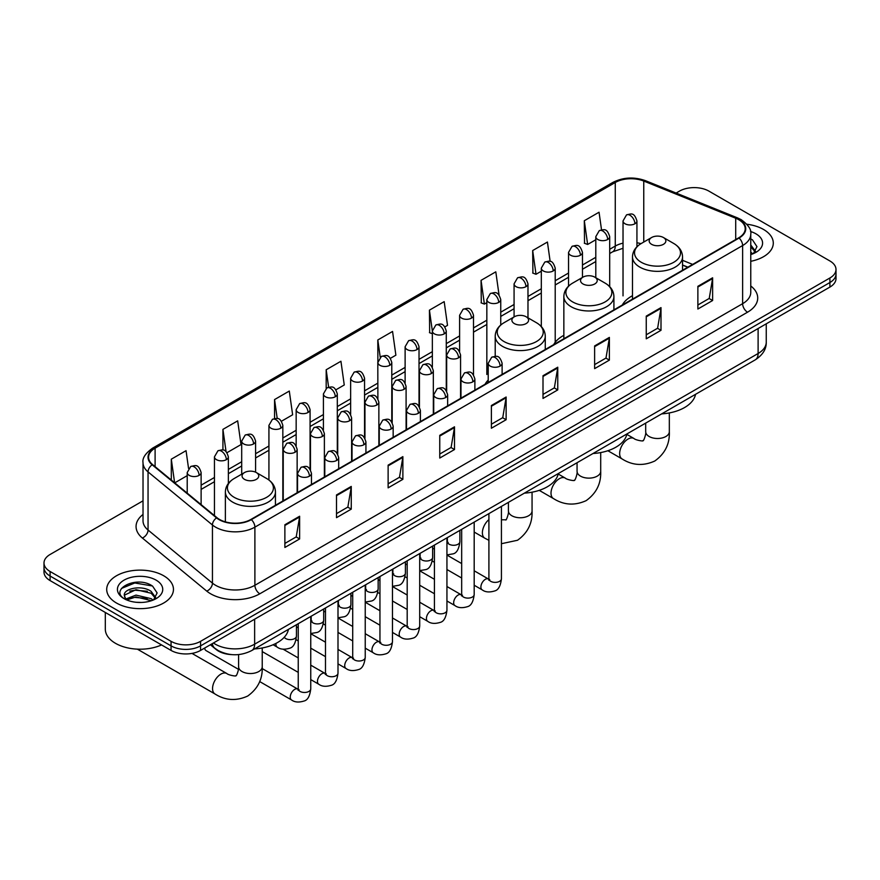 <?xml version="1.0" encoding="UTF-8"?>
<svg xmlns="http://www.w3.org/2000/svg" width="880" height="880" viewBox="0 0 880 880"><rect width="100%" height="100%" fill="white"/><g stroke="black" fill="none" stroke-linecap="round" stroke-linejoin="round"><path stroke-width="1.32" d="M488.213 380.05A36.85 21.274 0 0 0 485.045 384.263M563.849 335.335A36.85 21.274 0 0 0 553.685 344.641M632.478 295.702A36.85 21.274 0 0 0 622.314 305.019M687.742 267.245L682.539 265.144M231.803 654.621A20.856 12.045 180 0 1 216.172 649.517L210.386 644.743M143.022 500.83L50.105 554.477A20.856 12.045 0 0 0 44 562.991L44 572.077A20.856 12.045 0 0 0 50.105 580.591L171.061 650.419A20.856 12.045 0 0 0 200.563 650.419L829.895 287.078A20.856 12.045 0 0 0 836 278.564L836 274.021A20.856 12.045 0 0 1 829.895 282.535A20.856 12.045 0 0 0 836 274.021L836 269.478A20.856 12.045 0 0 0 829.895 260.964L708.939 191.136A20.856 12.045 0 0 0 679.437 191.136L676.115 193.061M44 562.991A20.856 12.045 0 0 0 50.105 571.505L171.061 641.333A20.856 12.045 0 0 0 200.563 641.333L200.563 645.876L829.895 282.535L200.563 645.876A20.856 12.045 0 0 1 171.061 645.876A20.856 12.045 0 0 0 200.563 645.876L200.563 650.419M50.105 571.505L50.105 576.048L171.061 645.876L50.105 576.048A20.856 12.045 0 0 1 44 567.534A20.856 12.045 0 0 0 50.105 576.048L50.105 580.591M763.521 229.46A33.374 19.272 0 0 0 746.845 224.235A33.374 19.272 0 0 1 763.521 229.46A33.374 19.272 0 0 1 773.289 243.078A33.374 19.272 0 0 0 763.521 229.46M163.68 575.762A33.374 19.272 0 0 0 127.314 571.593A33.374 19.272 0 0 0 106.711 589.391A33.374 19.272 0 0 0 116.479 603.02A33.374 19.272 0 0 0 152.856 607.189A33.374 19.272 0 0 0 173.459 589.391A33.374 19.272 0 0 0 163.68 575.762A33.374 19.272 0 0 0 127.314 571.593A33.374 19.272 0 0 0 106.711 589.391A33.374 19.272 0 0 0 116.479 603.02A33.374 19.272 0 0 0 152.856 607.189A33.374 19.272 0 0 0 173.459 589.391A33.374 19.272 0 0 0 163.68 575.762M738.683 219.659A22.253 12.848 180 0 1 745.206 228.745A22.253 12.848 180 0 1 738.683 237.831L250.954 519.42A22.253 12.848 180 0 1 216.997 517.704L152.603 464.607A22.253 12.848 180 0 1 148.577 457.248A22.253 12.848 180 0 1 155.1 448.162L615.263 182.49A22.253 12.848 180 0 1 643.753 181.049L735.713 218.218A22.253 12.848 180 0 1 738.683 219.659M739.079 219.439A22.803 13.167 0 0 0 736.032 217.954L644.072 180.785A22.803 13.167 0 0 0 614.867 182.259L154.704 447.931A22.803 13.167 0 0 0 152.152 464.794L216.535 517.891A22.803 13.167 0 0 0 251.35 519.64L739.079 238.051A22.803 13.167 0 0 0 739.079 219.439M284.878 524.755L284.878 547.47L299.629 538.945L299.629 516.241L284.878 524.755M284.878 543.433L296.241 536.877L299.574 516.989A5.566 3.212 -120 0 0 299.629 516.241M296.142 536.932L299.629 538.945M336.501 494.945L336.501 517.66L351.252 509.146L351.252 486.431L336.501 494.945M336.501 513.634L347.864 507.067L351.197 487.19A5.566 3.212 -120 0 0 351.252 486.431M347.765 507.133L351.252 509.146M388.124 465.146L388.124 487.85L402.875 479.336L402.875 456.632L388.124 465.146M388.124 483.824L399.487 477.268L402.82 457.38A5.566 3.212 -120 0 0 402.875 456.632M399.388 477.323L402.875 479.336M439.758 435.336L439.758 458.051L454.509 449.537L454.509 426.822L439.758 435.336M439.758 454.025L451.11 447.458L454.443 427.581A5.566 3.212 -120 0 0 454.509 426.822M451.011 447.513L454.509 449.537M697.873 286.308L697.873 309.023L712.624 300.509L712.624 277.794L697.873 286.308M697.873 304.997L709.236 298.43L712.569 278.553A5.566 3.212 -120 0 0 712.624 277.794M709.137 298.496L712.624 300.509M646.25 316.118L646.25 338.822L661.001 330.308L661.001 307.604L646.25 316.118M646.25 334.796L657.613 328.24L660.946 308.352A5.566 3.212 -120 0 0 661.001 307.604M657.514 328.295L661.001 330.308M594.627 345.928L594.627 368.632L609.378 360.118L609.378 337.403L594.627 345.928M594.627 364.606L605.99 358.05L609.323 338.162A5.566 3.212 -120 0 0 609.378 337.403M605.891 358.105L609.378 360.118M543.004 375.727L543.004 398.442L557.755 389.917L557.755 367.213L543.004 375.727M543.004 394.405L554.367 387.849L557.689 367.972A5.566 3.212 -120 0 0 557.755 367.213M554.268 387.904L557.755 389.917M491.381 405.537L491.381 428.241L506.132 419.727L506.132 397.023L491.381 405.537M491.381 424.215L502.744 417.659L506.066 397.771A5.566 3.212 -120 0 0 506.132 397.023M502.645 417.714L506.132 419.727M750.761 261.305A33.374 19.272 0 0 0 773.289 243.078A33.374 19.272 0 0 1 750.761 261.305M200.563 641.333L829.895 277.992A20.856 12.045 0 0 0 836 269.478M281.468 421.234L292.633 414.788L289.3 391.061L274.56 399.575L274.56 418.55M226.985 452.683L241.01 444.587L237.677 420.86L222.926 429.374L222.926 450.043M188.551 468.457L186.054 450.67L171.303 459.184L171.303 480.029M444.895 326.876L447.513 325.369L444.18 301.642L429.429 310.156L429.671 332.728M499.059 295.031L495.803 271.832L481.052 280.357L481.294 302.929M550.154 261.426L547.426 242.033L532.675 250.547L532.917 273.119M601.524 229.823L599.049 212.223L584.309 220.737L584.54 243.309M335.94 389.785L344.256 384.978L340.934 361.251L326.183 369.765L326.183 388.366M390.423 358.325L395.879 355.179L392.557 331.452L377.806 339.966L377.883 362.626M377.883 398.629L377.806 362.45M377.806 339.966L380.237 357.258M432.355 333.74L429.429 332.64M429.429 310.156L432.355 331.034A6.952 4.015 0 0 0 434.39 333.861A6.952 4.015 0 0 0 444.224 333.861A6.952 4.015 0 0 0 446.27 331.023C443.443 322.102 440.704 323.873 435.831 324.995A6.952 4.015 60 0 1 439.307 325.347A6.952 4.015 -120 0 1 444.224 333.861M481.052 280.357L484.385 304.084L486.838 302.665M484.385 304.084L481.052 302.83M532.675 250.547L536.008 274.274L541.31 271.216M536.008 274.274L532.675 273.031M584.309 220.737L587.631 244.464L595.793 239.756M587.631 244.464L584.309 243.221M326.183 369.765L328.625 387.189M274.56 399.575L277.222 418.55M222.926 429.374L226.061 451.66M174.735 482.856L187.209 475.651M171.303 459.184L174.614 482.757M750.761 252.175L752.862 253.825M750.761 253.979L751.355 254.375M750.761 244.97L755.546 251.372M750.761 246.774L755.183 251.845M750.761 254.573A22.671 13.09 0 0 0 755.942 252.34A22.671 13.09 0 0 0 755.942 233.827A22.671 13.09 0 0 0 750.508 231.506M753.401 253.605L756.954 246.631L752.466 239.855M750.761 239.019L752.158 239.657M651.618 244.332A8.349 4.818 0 0 0 663.41 244.332A8.349 4.818 0 0 0 663.41 237.512L673.772 243.496A22.99 13.277 0 0 1 673.772 262.273A22.99 13.277 0 0 1 641.256 262.273A22.99 13.277 0 0 1 641.256 243.496C635.591 246.862 632.665 251.328 632.478 256.905A25.036 14.454 0 0 0 639.815 267.124A25.036 14.454 0 0 0 667.095 270.248A25.036 14.454 0 0 0 682.539 256.905C682.363 251.328 679.437 246.862 673.772 243.496L663.41 237.512A8.349 4.818 0 0 0 651.618 237.512A8.349 4.818 0 0 0 651.618 244.332M661.661 413.886A38.247 22.077 0 0 0 695.53 394.339M582.978 283.954A8.349 4.818 0 0 0 594.781 283.954A8.349 4.818 0 0 0 594.781 277.145L605.132 283.129A22.99 13.277 0 0 1 605.132 301.895A22.99 13.277 0 0 1 572.616 301.895A22.99 13.277 0 0 1 572.616 283.129C566.951 286.484 564.025 290.961 563.849 296.527A25.036 14.454 0 0 0 571.175 306.746A25.036 14.454 0 0 0 598.455 309.881A25.036 14.454 0 0 0 613.91 296.527C613.723 290.961 610.797 286.484 605.132 283.129L594.781 277.145A8.349 4.818 0 0 0 582.978 277.145A8.349 4.818 0 0 0 582.978 283.954M593.032 453.519A38.247 22.077 0 0 0 626.89 433.961M514.338 323.587A8.349 4.818 0 0 0 526.141 323.587A8.349 4.818 0 0 0 526.141 316.767L536.503 322.751A22.99 13.277 0 0 1 536.503 341.528A22.99 13.277 0 0 1 503.976 341.528A22.99 13.277 0 0 1 503.976 322.751C498.322 326.117 495.396 330.583 495.209 336.149A25.036 14.454 0 0 0 502.535 346.368A25.036 14.454 0 0 0 529.815 349.503A25.036 14.454 0 0 0 545.27 336.149C545.083 330.583 542.168 326.117 536.503 322.751L526.141 316.767A8.349 4.818 0 0 0 514.338 316.767A8.349 4.818 0 0 0 514.338 323.587M524.392 493.141A38.247 22.077 0 0 0 558.261 473.594M244.519 479.369A8.349 4.818 0 0 0 256.311 479.369A8.349 4.818 0 0 0 256.311 472.549L266.673 478.533A22.99 13.277 0 0 1 266.673 497.31A22.99 13.277 0 0 1 234.157 497.31A22.99 13.277 0 0 1 234.157 478.533C228.492 481.899 225.566 486.365 225.379 491.931A25.036 14.454 0 0 0 232.716 502.15A25.036 14.454 0 0 0 259.996 505.285A25.036 14.454 0 0 0 275.44 491.931C275.264 486.365 272.338 481.899 266.673 478.533L256.311 472.549A8.349 4.818 0 0 0 244.519 472.549A8.349 4.818 0 0 0 244.519 479.369M254.562 648.923A38.247 22.077 0 0 0 288.431 629.376M238.458 669.317L206.03 650.595A6.259 3.608 -60 0 1 205.249 649.814A6.259 3.608 -60 0 1 204.743 647.999M105.314 612.469L105.314 629.134A34.771 20.075 0 0 0 115.5 643.324A34.771 20.075 0 0 0 161.535 644.93M136.312 602.294L141.559 602.448M125.895 598.972L136.015 595.111L151.195 598.664L153.032 600.127M126.83 599.94L136.015 596.915L151.525 600.688M126.06 599.665L124.432 595.859A15.719 9.075 0 0 0 126.962 600.061M155.705 597.685L151.195 591.448C141.768 584.408 122.353 588.753 124.432 595.859L124.366 595.166M124.465 596.09L124.905 594.913L136.015 589.699L151.195 593.252L155.353 598.158M153.571 599.907L157.124 592.933L152.625 586.168C136.73 574.739 108.46 589.798 124.784 599.038L125.598 599.533M156.112 580.14A22.671 13.09 0 0 0 124.058 580.14A22.671 13.09 0 0 0 124.058 598.642A22.671 13.09 0 0 0 156.112 598.642A22.671 13.09 0 0 0 156.112 580.14M121.473 588.445L134.783 582.978L152.328 585.959M129.789 591.096L134.783 590.194L147.301 591.261M129.789 598.312L134.783 597.399L147.301 598.477M213.444 642.983A27.808 16.06 0 0 0 215.314 644.171A27.808 16.06 0 0 0 254.639 644.171L758.109 353.507A27.808 16.06 0 0 0 766.249 342.144C766.458 349.052 762.784 354.959 755.227 359.865L251.757 650.54A13.904 8.03 60 0 0 254.639 644.171L254.639 619.201M758.109 328.526L758.109 353.507A13.904 8.03 60 0 1 755.227 359.865M212.311 643.632A13.904 9.306 129.5 0 0 214.742 648.153L210.518 644.677M829.895 287.078L829.895 277.992M171.061 650.419L171.061 641.333M750.761 285.967A34.771 20.075 180 0 1 747.538 312.202L259.809 593.791A6.952 4.015 60 0 1 254.892 585.277L742.621 303.688A27.808 16.06 0 0 0 750.761 292.336L750.761 234.19A27.808 16.06 180 0 1 742.621 245.553A6.952 4.015 -120 0 0 739.079 238.051M259.809 593.791A34.771 20.075 180 0 1 210.639 593.791A34.771 20.075 180 0 1 206.745 591.107L142.351 538.021A34.771 20.075 180 0 1 143.022 514.459M215.556 585.277A27.808 16.06 0 0 0 254.892 585.277L254.892 527.142A27.808 16.06 180 0 1 212.443 524.997L148.049 471.9A27.808 16.06 180 0 1 143.022 462.693L143.022 520.828A27.808 16.06 0 0 0 148.049 530.035L212.443 583.132A27.808 16.06 0 0 0 215.556 585.277M750.761 234.19C751.696 229.856 748.495 225.005 741.18 219.659L737.528 217.888A6.952 3.256 112 0 0 736.032 217.954M737.528 217.888L645.568 180.708C634.051 176.638 623.117 177.221 612.766 182.479A6.952 4.015 60 0 1 614.867 182.259M154.704 447.931A6.952 4.015 -120 0 0 152.603 448.151C145.387 453.343 142.186 458.194 143.022 462.693M152.152 464.794A6.952 4.653 129.5 0 0 148.049 471.9L148.049 530.035A6.952 4.653 -50.5 0 1 142.351 538.021M645.568 180.708A6.952 3.256 112 0 0 644.072 180.785M216.535 517.891A6.952 4.653 129.5 0 0 212.443 524.997L212.443 583.132A6.952 4.653 -50.5 0 1 206.745 591.107M251.35 519.64A6.952 4.015 60 0 1 254.892 527.142L742.621 245.553L742.621 303.688A6.952 4.015 60 0 0 747.538 312.202M155.1 448.162L155.1 466.664M735.713 218.218L735.713 239.547M643.753 181.049L643.753 242.055M692.659 264.407L682.539 260.315M640.959 243.672A22.253 12.848 0 0 0 636.933 242.77M623.029 243.166A22.253 12.848 0 0 0 615.263 246.07L609.697 249.282M615.263 182.49L615.263 246.07A12.518 7.227 60 0 1 612.667 251.801L609.697 253.517M595.793 257.312L582.461 265.012M568.546 273.042L555.214 280.742M541.31 288.761L527.978 296.461M514.074 304.491L500.742 312.191M486.838 320.221L473.506 327.91M459.602 335.94L446.27 343.64M432.355 351.67L419.023 359.37M405.119 367.4L391.787 375.089M377.883 383.119L364.551 390.819M350.647 398.849L337.315 406.549M323.411 414.568L310.079 422.268M296.164 430.298L282.832 437.998M268.928 446.028L255.596 453.717M241.692 461.747L228.36 469.447M214.456 477.477L201.124 485.177M491.381 406.252L506.066 397.771M543.004 376.453L557.689 367.972M594.627 346.643L609.323 338.162M646.25 316.833L660.946 308.352M697.873 287.034L712.569 278.553M439.758 436.062L454.443 427.581M388.124 465.861L402.82 457.38M336.501 495.671L351.197 487.19M284.878 525.47L299.574 516.989M669.328 412.94L669.328 431.684A11.825 6.82 180 0 1 665.874 436.502A11.825 6.82 180 0 1 649.154 436.502A11.825 6.82 180 0 1 645.689 431.684C646.415 433.653 643.335 442.222 642.961 440.539C644.226 441.705 635.272 440.088 633.919 438.471L626.813 434.368M669.328 431.684C669.834 443.916 664.983 453.695 654.786 461.01C643.346 466.191 632.445 465.498 622.105 458.953A11.825 6.82 -60 0 1 620.29 449.482A11.825 6.82 -60 0 1 628.012 439.065A11.825 6.82 -60 0 1 633.919 438.471M600.699 452.562L600.699 471.306A11.825 6.82 180 0 1 597.234 476.135A11.825 6.82 180 0 1 580.514 476.135A11.825 6.82 180 0 1 577.06 471.306C577.775 473.286 574.706 481.855 574.321 480.172C575.597 481.338 566.632 479.71 565.29 478.104L558.173 473.99M600.699 471.306C601.205 483.538 596.354 493.317 586.146 500.643C574.706 505.813 563.816 505.131 553.465 498.575A11.825 6.82 -60 0 1 551.65 489.104A11.825 6.82 -60 0 1 559.372 478.687A11.825 6.82 -60 0 1 565.29 478.104M532.059 492.195L532.059 510.928A11.825 6.82 180 0 1 528.594 515.757A11.825 6.82 180 0 1 511.885 515.757A11.825 6.82 180 0 1 508.42 510.928C509.135 512.908 506.066 521.477 505.692 519.794L501.424 519.794M488.906 540.309L484.825 538.197A11.825 6.82 -60 0 1 482.713 529.914A11.825 6.82 -60 0 1 488.906 519.607M262.229 647.977L262.229 666.721A11.825 6.82 180 0 1 258.775 671.539A11.825 6.82 180 0 1 242.055 671.539A11.825 6.82 180 0 1 238.59 666.721C239.316 668.69 236.247 677.259 235.862 675.576C237.127 676.742 228.173 675.125 226.82 673.508L192.005 653.411M262.229 666.721C262.735 678.953 257.884 688.732 247.687 696.047C236.247 701.228 225.346 700.535 215.006 693.99A11.825 6.82 -60 0 1 213.191 684.508A11.825 6.82 -60 0 1 220.913 674.102A11.825 6.82 -60 0 1 226.82 673.508M500.082 366.102A6.952 4.015 0 0 0 502.117 363.264C499.301 354.343 496.551 356.125 491.689 357.247A6.952 4.015 60 0 1 495.165 357.588A6.952 4.015 -120 0 1 500.082 366.102A6.952 4.015 0 0 1 490.248 366.102A6.952 4.015 0 0 1 488.213 363.264L491.689 357.247M474.188 585.244L482.207 589.875A6.259 3.608 -60 0 1 481.239 584.859A6.259 3.608 -60 0 1 485.331 579.348A6.259 3.608 -60 0 1 485.606 579.194A6.259 3.608 -60 0 1 488.455 579.029L474.188 570.79M489.269 579.667L488.708 580.129L488.906 578.776A6.259 3.608 -0 0 0 490.743 581.328A6.259 3.608 -0 0 0 499.301 581.482A6.259 3.608 -0 0 0 501.424 578.776C500.566 586.047 498.311 590.106 494.67 590.953C489.445 592.548 485.287 592.185 482.207 589.875M472.846 381.832A6.952 4.015 0 0 0 474.881 378.994C472.054 370.073 469.315 371.855 464.453 372.966A6.952 4.015 60 0 1 467.929 373.318A6.952 4.015 -120 0 1 472.846 381.832A6.952 4.015 0 0 1 463.012 381.832A6.952 4.015 0 0 1 460.977 378.994L464.453 372.966M446.941 600.974L454.96 605.594A6.259 3.608 -60 0 1 454.003 600.589A6.259 3.608 -60 0 1 458.095 595.067A6.259 3.608 -60 0 1 458.37 594.924A6.259 3.608 -60 0 1 461.219 594.759L446.941 586.52M462.022 595.386L461.472 595.859L461.67 594.506A6.259 3.608 -0 0 0 463.507 597.058A6.259 3.608 -0 0 0 472.065 597.212A6.259 3.608 -0 0 0 474.188 594.506C473.33 601.766 471.075 605.825 467.434 606.683C462.209 608.267 458.051 607.915 454.96 605.594M445.61 397.562A6.952 4.015 0 0 0 447.645 394.724C444.818 385.803 442.079 387.574 437.217 388.696A6.952 4.015 60 0 1 440.693 389.037A6.952 4.015 -120 0 1 445.61 397.562A6.952 4.015 0 0 1 435.776 397.562A6.952 4.015 0 0 1 433.73 394.724L437.217 388.696M419.705 616.693L427.724 621.324A6.259 3.608 -60 0 1 426.767 616.308A6.259 3.608 -60 0 1 430.859 610.797A6.259 3.608 -60 0 1 431.134 610.643A6.259 3.608 -60 0 1 433.983 610.489L419.705 602.239M434.786 611.116L434.225 611.578L434.434 610.225A6.259 3.608 -0 0 0 436.26 612.788A6.259 3.608 -0 0 0 444.829 612.942A6.259 3.608 -0 0 0 446.941 610.225C446.083 617.496 443.839 621.555 440.198 622.402C434.962 623.997 430.804 623.634 427.724 621.324M418.363 413.281A6.952 4.015 0 0 0 420.398 410.443C417.582 401.522 414.843 403.304 409.97 404.426A6.952 4.015 60 0 1 413.446 404.767A6.952 4.015 -120 0 1 418.363 413.281A6.952 4.015 0 0 1 408.529 413.281A6.952 4.015 0 0 1 406.494 410.443L409.97 404.426M392.469 632.423L400.488 637.054A6.259 3.608 -60 0 1 399.531 632.038A6.259 3.608 -60 0 1 403.612 626.527A6.259 3.608 -60 0 1 403.898 626.373A6.259 3.608 -60 0 1 406.747 626.208L392.469 617.969M407.55 626.846L406.989 627.308L407.187 625.955A6.259 3.608 -0 0 0 409.024 628.507A6.259 3.608 -0 0 0 417.593 628.661A6.259 3.608 -0 0 0 419.705 625.955C418.847 633.226 416.603 637.285 412.962 638.132C407.726 639.716 403.568 639.364 400.488 637.054M391.127 429.011A6.952 4.015 0 0 0 393.162 426.173C390.346 417.252 387.596 419.023 382.734 420.145A6.952 4.015 60 0 1 386.21 420.497A6.952 4.015 -120 0 1 391.127 429.011A6.952 4.015 0 0 1 381.293 429.011A6.952 4.015 0 0 1 379.258 426.173L382.734 420.145M365.233 648.153L373.252 652.773A6.259 3.608 -60 0 1 372.295 647.757A6.259 3.608 -60 0 1 376.376 642.246A6.259 3.608 -60 0 1 376.651 642.103A6.259 3.608 -60 0 1 379.511 641.938L365.233 633.699M380.314 642.565L379.753 643.027L379.951 641.685A6.259 3.608 -0 0 0 381.788 644.237A6.259 3.608 -0 0 0 390.346 644.391A6.259 3.608 -0 0 0 392.469 641.685C391.611 648.945 389.356 653.004 385.715 653.862C380.49 655.446 376.332 655.083 373.252 652.773M363.891 444.73A6.952 4.015 0 0 0 365.926 441.892C363.11 432.982 360.36 434.753 355.498 435.875A6.952 4.015 60 0 1 358.974 436.216A6.952 4.015 -120 0 1 363.891 444.73A6.952 4.015 0 0 1 354.057 444.73A6.952 4.015 0 0 1 352.022 441.892L355.498 435.875M337.997 663.872L346.016 668.503A6.259 3.608 -60 0 1 345.048 663.487A6.259 3.608 -60 0 1 349.14 657.976A6.259 3.608 -60 0 1 349.415 657.822A6.259 3.608 -60 0 1 352.264 657.668L337.997 649.418M353.078 658.295L352.517 658.757L352.715 657.404A6.259 3.608 -0 0 0 354.552 659.956A6.259 3.608 -0 0 0 363.11 660.121A6.259 3.608 -0 0 0 365.233 657.404C364.375 664.675 362.12 668.734 358.479 669.581C353.254 671.176 349.096 670.813 346.016 668.503M336.655 460.46A6.952 4.015 0 0 0 338.69 457.622C335.863 448.701 333.124 450.483 328.262 451.605A6.952 4.015 60 0 1 331.738 451.946A6.952 4.015 -120 0 1 336.655 460.46A6.952 4.015 0 0 1 326.821 460.46A6.952 4.015 0 0 1 324.786 457.622L328.262 451.605M310.75 679.602L318.769 684.233A6.259 3.608 -60 0 1 317.812 679.217A6.259 3.608 -60 0 1 321.904 673.695A6.259 3.608 -60 0 1 322.179 673.552A6.259 3.608 -60 0 1 325.028 673.387L310.75 665.148M325.831 674.025L325.281 674.487L325.479 673.134A6.259 3.608 -0 0 0 327.305 675.686A6.259 3.608 -0 0 0 335.874 675.84A6.259 3.608 -0 0 0 337.997 673.134C337.139 680.394 334.884 684.453 331.243 685.311C326.007 686.895 321.86 686.543 318.769 684.233M309.419 476.19A6.952 4.015 0 0 0 311.454 473.352C308.627 464.431 305.888 466.202 301.026 467.324A6.952 4.015 60 0 1 304.502 467.676A6.952 4.015 -120 0 1 309.419 476.19A6.952 4.015 0 0 1 299.585 476.19A6.952 4.015 0 0 1 297.539 473.352L301.026 467.324M259.677 681.56L291.533 699.952A6.259 3.608 -60 0 1 290.576 694.936A6.259 3.608 -60 0 1 294.668 689.425A6.259 3.608 -60 0 1 294.943 689.271A6.259 3.608 -60 0 1 297.792 689.117L262.196 668.569M298.595 689.744L298.034 690.206L298.243 688.853A6.259 3.608 -0 0 0 300.069 691.416A6.259 3.608 -0 0 0 308.638 691.57A6.259 3.608 -0 0 0 310.75 688.853C309.892 696.124 307.648 700.183 304.007 701.03C298.771 702.625 294.613 702.262 291.533 699.952M458.535 357.841A6.952 4.015 0 0 0 460.57 355.003C457.754 346.093 455.004 347.864 450.142 348.986A6.952 4.015 60 0 1 453.618 349.327A6.952 4.015 -120 0 1 458.535 357.841A6.952 4.015 0 0 1 448.701 357.841A6.952 4.015 0 0 1 446.666 355.003L450.142 348.986M447.722 542.564L447.161 543.026L447.359 541.673A6.259 3.608 -0 0 0 449.196 544.225A6.259 3.608 -0 0 0 457.754 544.39A6.259 3.608 -0 0 0 459.877 541.673C459.019 548.944 456.764 553.003 453.123 553.85L446.941 554.895M431.299 373.571A6.952 4.015 0 0 0 433.334 370.733C430.507 361.812 427.768 363.594 422.906 364.716A6.952 4.015 60 0 1 426.382 365.057A6.952 4.015 -120 0 1 431.299 373.571A6.952 4.015 0 0 1 421.465 373.571A6.952 4.015 0 0 1 419.43 370.733L422.906 364.716M420.486 558.294L419.925 558.756L420.123 557.403A6.259 3.608 -0 0 0 421.96 559.955A6.259 3.608 -0 0 0 430.518 560.109A6.259 3.608 -0 0 0 432.641 557.403C431.783 564.663 429.528 568.722 425.887 569.58L419.705 570.614M404.063 389.301A6.952 4.015 0 0 0 406.098 386.463C403.271 377.542 400.532 379.313 395.67 380.435A6.952 4.015 60 0 1 399.146 380.776A6.952 4.015 -120 0 1 404.063 389.301A6.952 4.015 0 0 1 394.229 389.301A6.952 4.015 0 0 1 392.194 386.463L395.67 380.435M393.239 574.013L392.689 574.475L392.887 573.122A6.259 3.608 -0 0 0 394.713 575.685A6.259 3.608 -0 0 0 403.282 575.839A6.259 3.608 -0 0 0 405.405 573.122C404.547 580.393 402.292 584.452 398.651 585.299L392.469 586.344M376.816 405.02A6.952 4.015 0 0 0 378.862 402.182C376.035 393.261 373.296 395.043 368.423 396.165A6.952 4.015 60 0 1 371.899 396.506A6.952 4.015 -120 0 1 376.816 405.02A6.952 4.015 0 0 1 366.993 405.02A6.952 4.015 0 0 1 364.947 402.182L368.423 396.165M366.003 589.743L365.442 590.205L365.651 588.852A6.259 3.608 -0 0 0 367.477 591.404A6.259 3.608 -0 0 0 376.046 591.558A6.259 3.608 -0 0 0 378.158 588.852C377.3 596.123 375.056 600.182 371.415 601.029L365.233 602.063M349.58 420.75A6.952 4.015 0 0 0 351.615 417.912C348.799 408.991 346.06 410.762 341.187 411.884A6.952 4.015 60 0 1 344.663 412.236A6.952 4.015 -120 0 1 349.58 420.75A6.952 4.015 0 0 1 339.746 420.75A6.952 4.015 0 0 1 337.711 417.912L341.187 411.884M338.767 605.473L338.206 605.935L338.404 604.582A6.259 3.608 -0 0 0 340.241 607.134A6.259 3.608 -0 0 0 348.81 607.288A6.259 3.608 -0 0 0 350.922 604.582C350.064 611.842 347.82 615.901 344.168 616.759L337.997 617.793M322.344 436.469A6.952 4.015 0 0 0 324.379 433.631C321.563 424.721 318.813 426.492 313.951 427.614A6.952 4.015 60 0 1 317.427 427.955A6.952 4.015 -120 0 1 322.344 436.469A6.952 4.015 0 0 1 312.51 436.469A6.952 4.015 0 0 1 310.475 433.631L313.951 427.614M311.531 621.192L310.97 621.654L311.168 620.301A6.259 3.608 -0 0 0 313.005 622.864A6.259 3.608 -0 0 0 321.563 623.018A6.259 3.608 -0 0 0 323.686 620.301C322.828 627.572 320.573 631.631 316.932 632.478L310.75 633.523M295.108 452.199A6.952 4.015 0 0 0 297.143 449.361C294.316 440.44 291.577 442.222 286.715 443.344A6.952 4.015 60 0 1 290.191 443.685A6.952 4.015 -120 0 1 295.108 452.199A6.952 4.015 0 0 1 285.274 452.199A6.952 4.015 0 0 1 283.239 449.361L286.715 443.344M284.284 637.23A6.259 3.608 -0 0 0 285.769 638.583A6.259 3.608 -0 0 0 294.327 638.737A6.259 3.608 -0 0 0 296.45 636.031C295.592 643.302 293.337 647.361 289.696 648.208C284.471 649.803 280.313 649.44 277.222 647.13A6.259 3.608 -60 0 1 275.935 644.259A6.259 3.608 -60 0 1 275.99 643.39M634.898 223.773A6.952 4.015 0 0 0 636.933 220.935C634.106 212.025 631.367 213.796 626.505 214.918A6.952 4.015 60 0 1 629.981 215.259A6.952 4.015 -120 0 1 634.898 223.773A6.952 4.015 0 0 1 625.064 223.773A6.952 4.015 0 0 1 623.029 220.935L626.505 214.918M607.662 239.503A6.952 4.015 0 0 0 609.697 236.665C606.87 227.744 604.131 229.526 599.269 230.648A6.952 4.015 60 0 1 602.745 230.989A6.952 4.015 -120 0 1 607.662 239.503A6.952 4.015 0 0 1 597.828 239.503A6.952 4.015 0 0 1 595.793 236.665L599.269 230.648M580.415 255.233A6.952 4.015 0 0 0 582.461 252.395C579.634 243.474 576.895 245.245 572.022 246.367A6.952 4.015 60 0 1 575.498 246.719A6.952 4.015 -120 0 1 580.415 255.233A6.952 4.015 0 0 1 570.581 255.233A6.952 4.015 0 0 1 568.546 252.395L572.022 246.367M553.179 270.952A6.952 4.015 0 0 0 555.214 268.114C552.398 259.193 549.648 260.975 544.786 262.097A6.952 4.015 60 0 1 548.262 262.438A6.952 4.015 -120 0 1 553.179 270.952A6.952 4.015 0 0 1 543.345 270.952A6.952 4.015 0 0 1 541.31 268.114L544.786 262.097M525.943 286.682A6.952 4.015 0 0 0 527.978 283.844C525.162 274.923 522.412 276.705 517.55 277.816A6.952 4.015 60 0 1 521.026 278.168A6.952 4.015 -120 0 1 525.943 286.682A6.952 4.015 0 0 1 516.109 286.682A6.952 4.015 0 0 1 514.074 283.844L517.55 277.816M498.707 302.412A6.952 4.015 0 0 0 500.742 299.574C497.915 290.653 495.176 292.424 490.314 293.546A6.952 4.015 60 0 1 493.79 293.887A6.952 4.015 -120 0 1 498.707 302.412A6.952 4.015 0 0 1 488.873 302.412A6.952 4.015 0 0 1 486.838 299.574L490.314 293.546M471.471 318.131A6.952 4.015 0 0 0 473.506 315.293C470.679 306.372 467.94 308.154 463.078 309.276A6.952 4.015 60 0 1 466.554 309.617A6.952 4.015 -120 0 1 471.471 318.131A6.952 4.015 0 0 1 461.637 318.131A6.952 4.015 0 0 1 459.602 315.293L463.078 309.276M416.988 349.58A6.952 4.015 0 0 0 419.023 346.742C416.207 337.832 413.457 339.603 408.595 340.725A6.952 4.015 60 0 1 412.071 341.066A6.952 4.015 -120 0 1 416.988 349.58A6.952 4.015 0 0 1 407.154 349.58A6.952 4.015 0 0 1 405.119 346.742L408.595 340.725M389.752 365.31A6.952 4.015 0 0 0 391.787 362.472C388.971 353.551 386.221 355.333 381.359 356.455A6.952 4.015 60 0 1 384.835 356.796A6.952 4.015 -120 0 1 389.752 365.31A6.952 4.015 0 0 1 379.918 365.31A6.952 4.015 0 0 1 377.883 362.472L381.359 356.455M362.516 381.04A6.952 4.015 0 0 0 364.551 378.202C361.724 369.281 358.985 371.052 354.123 372.174A6.952 4.015 60 0 1 357.599 372.526A6.952 4.015 -120 0 1 362.516 381.04A6.952 4.015 0 0 1 352.682 381.04A6.952 4.015 0 0 1 350.647 378.202L354.123 372.174M335.28 396.759A6.952 4.015 0 0 0 337.315 393.921C334.488 385 331.749 386.782 326.887 387.904A6.952 4.015 60 0 1 330.363 388.245A6.952 4.015 -120 0 1 335.28 396.759A6.952 4.015 0 0 1 325.446 396.759A6.952 4.015 0 0 1 323.411 393.921L326.887 387.904M308.033 412.489A6.952 4.015 0 0 0 310.079 409.651C307.252 400.73 304.513 402.512 299.64 403.623A6.952 4.015 60 0 1 303.116 403.975A6.952 4.015 -120 0 1 308.033 412.489A6.952 4.015 0 0 1 298.199 412.489A6.952 4.015 0 0 1 296.164 409.651L299.64 403.623M280.797 428.219A6.952 4.015 0 0 0 282.832 425.37C280.016 416.46 277.266 418.231 272.404 419.353A6.952 4.015 60 0 1 275.88 419.694A6.952 4.015 -120 0 1 280.797 428.219A6.952 4.015 0 0 1 270.963 428.219A6.952 4.015 0 0 1 268.928 425.37L272.404 419.353M253.561 443.938A6.952 4.015 0 0 0 255.596 441.1C252.78 432.179 250.03 433.961 245.168 435.083A6.952 4.015 60 0 1 248.644 435.424A6.952 4.015 -120 0 1 253.561 443.938A6.952 4.015 0 0 1 243.727 443.938A6.952 4.015 0 0 1 241.692 441.1L245.168 435.083M226.325 459.668A6.952 4.015 0 0 0 228.36 456.83C225.533 447.909 222.794 449.68 217.932 450.802A6.952 4.015 60 0 1 221.408 451.154A6.952 4.015 -120 0 1 226.325 459.668A6.952 4.015 0 0 1 216.491 459.668A6.952 4.015 0 0 1 214.456 456.83L217.932 450.802M199.089 475.387A6.952 4.015 0 0 0 201.124 472.549C198.297 463.639 195.558 465.41 190.696 466.532A6.952 4.015 60 0 1 194.172 466.873A6.952 4.015 -120 0 1 199.089 475.387A6.952 4.015 0 0 1 189.255 475.387A6.952 4.015 0 0 1 187.209 472.549L190.696 466.532M251.757 650.54C240.57 656.161 229.383 656.161 218.185 650.54L214.742 648.153M766.249 342.144L766.249 323.818M612.766 182.479L152.603 448.151M623.029 248.281L612.667 251.801M595.793 261.547L582.461 269.247M568.546 277.277L555.214 284.966M541.31 292.996L527.978 300.696M514.074 308.726L500.742 316.426M486.838 324.456L473.506 332.145M459.602 340.175L446.27 347.875M432.355 355.905L419.023 363.605M405.119 371.624L391.787 379.324M377.883 387.354L364.551 395.054M350.647 403.084L337.315 410.773M323.411 418.803L310.079 426.503M296.164 434.533L282.832 442.233M268.928 450.263L255.596 457.952M241.692 465.982L228.36 473.682M214.456 481.712L201.124 489.401M687.896 267.157L682.539 264.99M622.105 458.953L607.871 450.725M682.539 270.237L682.539 256.905M632.478 299.145L632.478 256.905M651.618 237.512L641.256 243.496M645.689 423.104L645.689 431.684M553.465 498.575L539.231 490.358M613.91 309.87L613.91 296.527M563.849 338.778L563.849 296.527M582.978 277.145L572.616 283.129M577.06 462.737L577.06 471.306M532.059 510.928C532.565 523.171 527.714 532.95 517.506 540.265L501.424 543.708M484.825 538.197L474.188 532.059M545.27 349.492L545.27 336.149M495.209 356.312L495.209 336.149M514.338 316.767L503.976 322.751M508.42 502.359L508.42 510.928M215.006 693.99L137.335 649.143M275.44 505.274L275.44 491.931M225.379 521.851L225.379 491.931M244.519 472.549L234.157 478.533M238.59 654.588L238.59 666.721M489.731 579.535L488.455 579.029M501.424 506.407L501.424 578.776M502.117 374.407L502.117 363.264M461.67 578.017L446.941 569.514M434.434 562.287L432.267 561.044M488.906 513.623L488.906 578.776M488.213 382.437L488.213 363.264M461.67 563.563L446.941 555.071M462.495 595.265L461.219 594.759M474.188 522.126L474.188 594.506M474.881 390.137L474.881 378.994M434.434 593.747L419.705 585.244M407.187 578.017L405.031 576.763M461.67 529.353L461.67 594.506M460.977 398.167L460.977 378.994M434.434 579.293L419.705 570.79M435.259 610.984L433.983 610.489M446.941 537.856L446.941 610.225M447.645 405.867L447.645 394.724M407.187 609.466L392.469 600.974M379.951 593.747L377.784 592.493M434.434 545.083L434.434 610.225M433.73 413.886L433.73 394.724M407.187 595.023L392.469 586.52M408.012 626.714L406.747 626.208M419.705 553.575L419.705 625.955M420.398 421.586L420.398 410.443M379.951 625.196L365.233 616.693M352.715 609.466L350.548 608.223M407.187 560.802L407.187 625.955M406.494 429.616L406.494 410.443M379.951 610.742L365.233 602.239M380.776 642.444L379.511 641.938M392.469 569.305L392.469 641.685M393.162 437.316L393.162 426.173M352.715 640.926L337.997 632.423M325.479 625.196L323.312 623.942M379.951 576.532L379.951 641.685M379.258 445.346L379.258 426.173M352.715 626.472L337.997 617.969M353.54 658.163L352.264 657.668M365.233 585.035L365.233 657.404M365.926 453.035L365.926 441.892M325.479 656.645L310.75 648.153M298.243 640.926L296.076 639.672M352.715 592.262L352.715 657.404M352.022 461.065L352.022 441.892M325.479 642.191L310.75 633.699M326.304 673.893L325.028 673.387M337.997 600.754L337.997 673.134M338.69 468.765L338.69 457.622M298.243 672.375L262.229 651.585M325.479 607.981L325.479 673.134M324.786 476.795L324.786 457.622M298.243 657.921L283.14 649.198M299.068 689.612L297.792 689.117M310.75 616.484L310.75 688.853M311.454 484.495L311.454 473.352M298.243 623.711L298.243 688.853M297.539 492.525L297.539 473.352M204.292 648.274L205.249 649.814M448.184 542.432L446.919 541.937M459.877 530.387L459.877 541.673M460.57 398.398L460.57 355.003M447.359 537.614L447.359 541.673M434.434 549.175L432.641 548.141M446.666 391.171L446.666 355.003M420.948 558.162L419.672 557.656M432.641 546.117L432.641 557.403M433.334 414.117L433.334 370.733M420.123 553.344L420.123 557.403M407.187 564.905L405.405 563.871M419.43 406.89L419.43 370.733M393.712 573.892L392.436 573.386M405.405 561.836L405.405 573.122M406.098 429.847L406.098 386.463M392.887 569.063L392.887 573.122M379.951 580.624L378.158 579.59M392.194 422.62L392.194 386.463M366.476 589.611L365.2 589.116M378.158 577.566L378.158 588.852M378.862 445.577L378.862 402.182M365.651 584.793L365.651 588.852M352.715 596.354L350.922 595.32M364.947 438.339L364.947 402.182M339.229 605.341L337.964 604.835M350.922 593.296L350.922 604.582M351.615 461.296L351.615 417.912M338.404 600.523L338.404 604.582M325.479 612.084L323.686 611.05M337.711 454.069L337.711 417.912M311.993 621.06L310.728 620.565M323.686 609.015L323.686 620.301M324.379 477.026L324.379 433.631M311.168 616.242L311.168 620.301M298.243 627.803L296.45 626.769M310.475 469.799L310.475 433.631M296.45 624.745L296.45 636.031M297.143 492.756L297.143 449.361M277.222 647.13L273.108 644.743M283.239 500.775L283.239 449.361M636.933 246.774L636.933 220.935M623.029 295.878L623.029 220.935M609.697 286.638L609.697 236.665M595.793 277.728L595.793 236.665M582.461 277.442L582.461 252.395M568.546 286.154L568.546 252.395M555.214 342.287L555.214 268.114M541.31 326.535L541.31 268.114M527.978 317.834L527.978 283.844M514.074 316.921L514.074 283.844M500.742 325.028L500.742 299.574M486.838 374.506L486.838 299.574M473.506 374.836L473.506 315.293M459.602 351.45L459.602 315.293M446.27 390.566L446.27 331.023M432.355 367.18L432.355 331.023L435.831 324.995M419.023 406.296L419.023 346.742M405.119 382.91L405.119 346.742M391.787 422.015L391.787 362.472M364.551 437.745L364.551 378.202M350.647 414.359L350.647 378.202M337.315 453.464L337.315 393.921M323.411 430.089L323.411 393.921M310.079 469.194L310.079 409.651M296.164 445.808L296.164 409.651M282.832 500.313L282.832 425.37M268.928 480.018L268.928 425.37M255.596 472.186L255.596 441.1M241.692 474.188L241.692 441.1M228.36 483.494L228.36 456.83M214.456 515.603L214.456 456.83M201.124 504.614L201.124 472.549M187.209 493.152L187.209 472.549"/></g></svg>
